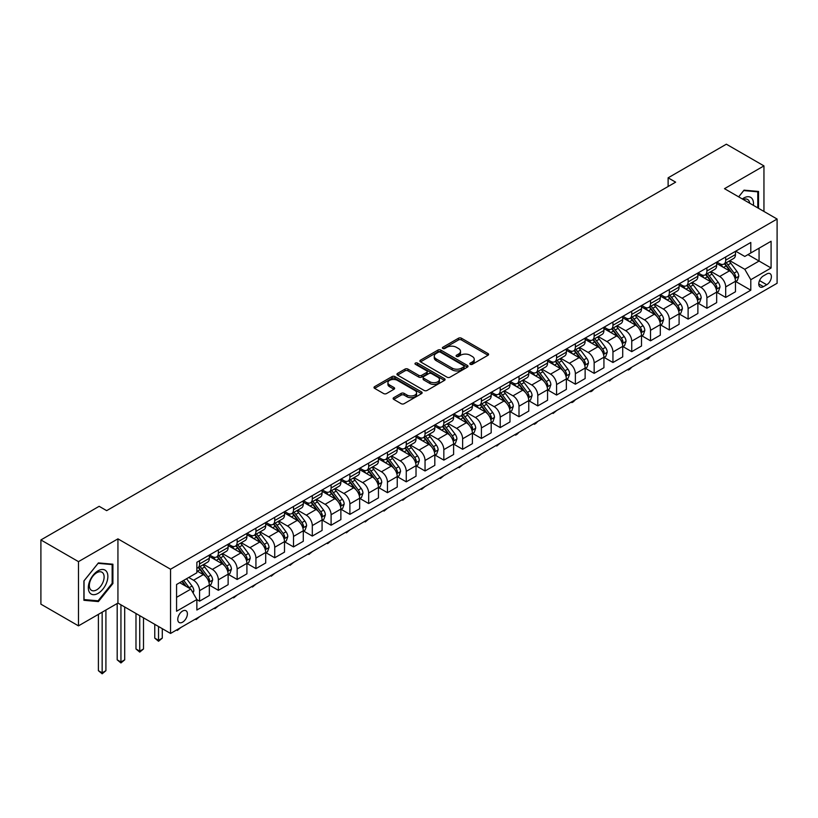 <?xml version="1.0" encoding="UTF-8"?>
<svg xmlns="http://www.w3.org/2000/svg" width="818" height="818" viewBox="0 0 818 818"><rect width="100%" height="100%" fill="white"/><g stroke="black" fill="none" stroke-linecap="round" stroke-linejoin="round"><path stroke-width="1.23" d="M470.258 364.307A1.462 0.838 0 0 0 472.323 364.307L488.009 355.257A2.086 1.207 0 0 0 488.612 354.409A2.086 1.207 0 0 0 488.009 353.55L461.444 338.223A2.086 1.207 0 0 0 458.489 338.223L442.814 347.272A1.462 0.838 0 0 0 442.385 347.865A1.462 0.838 0 0 0 442.814 348.458A1.462 0.838 0 0 0 444.88 348.458L446.914 347.292A6.677 3.855 0 0 1 456.352 347.292L458.571 348.57A6.677 3.855 0 0 1 460.524 351.29A6.677 3.855 0 0 1 458.571 354.02L456.536 355.196A1.462 0.838 0 0 0 456.107 355.789A1.462 0.838 0 0 0 456.536 356.382A1.462 0.838 0 0 0 458.601 356.382L460.636 355.216A6.677 3.855 0 0 1 470.074 355.216L472.293 356.495A6.677 3.855 0 0 1 474.246 359.214A6.677 3.855 0 0 1 472.293 361.945L470.258 363.11A1.462 0.838 0 0 0 469.829 363.713A1.462 0.838 0 0 0 470.258 364.307L470.258 363.11M182.578 622.171A6.8 3.926 120 0 0 187.025 616.179A6.8 3.926 120 0 0 185.983 610.729A6.8 3.926 120 0 0 182.578 611.066A6.8 3.926 120 0 0 178.13 617.058A6.8 3.926 120 0 0 179.173 622.508A6.8 3.926 120 0 0 182.578 622.171M393.724 397.681A2.086 1.207 0 0 0 393.11 398.53A2.086 1.207 0 0 0 393.724 399.378L401.168 403.683A2.086 1.207 0 0 0 404.123 403.683L421.536 393.632A2.086 1.207 0 0 0 422.139 392.783A2.086 1.207 0 0 0 421.536 391.924L394.971 376.597A2.086 1.207 0 0 0 392.026 376.597L374.613 386.648A2.086 1.207 0 0 0 374 387.497A2.086 1.207 0 0 0 374.613 388.356L383.611 393.55A2.086 1.207 0 0 0 386.566 393.55L394.01 389.245A2.086 1.207 0 0 0 394.624 388.397A2.086 1.207 0 0 0 394.01 387.538L389.552 384.961A5.583 3.221 0 0 1 387.916 382.681A5.583 3.221 0 0 1 391.362 379.705A5.583 3.221 0 0 1 397.446 380.411L414.93 390.503A5.583 3.221 0 0 1 416.566 392.783A5.583 3.221 0 0 1 413.121 395.759A5.583 3.221 0 0 1 407.037 395.063L404.123 393.376A2.086 1.207 0 0 0 401.168 393.376L393.724 397.681L393.724 399.378M117.935 538.857L78.477 561.639L40.9 539.941L40.9 604.165L78.477 625.862L117.935 603.081L170.553 633.449L170.553 569.226L117.935 538.857L117.935 603.081M763.951 211.453L763.951 165.89L724.492 188.672L777.1 219.04L170.553 569.226M763.951 165.89L726.364 144.193L668.122 177.823L668.122 186.494M40.9 539.941L99.152 506.311L106.667 510.647L675.637 182.158L668.122 177.823M447.057 377.19A2.086 1.207 0 0 0 450.012 377.19L467.415 367.139A2.086 1.207 0 0 0 468.029 366.29A2.086 1.207 0 0 0 467.415 365.431L440.861 350.104A2.086 1.207 0 0 0 437.906 350.104L420.503 360.155A2.086 1.207 0 0 0 419.89 361.004A2.086 1.207 0 0 0 420.503 361.853L447.057 377.19M415.994 364.624A1.462 0.838 0 0 1 417.477 364.828L417.477 363.09L444.481 378.683A2.086 1.207 0 0 1 445.084 379.532A2.086 1.207 0 0 1 444.481 380.39L427.068 390.442A2.086 1.207 0 0 1 424.113 390.442L397.558 375.104L397.558 373.397A2.086 1.207 0 0 0 396.945 374.255A2.086 1.207 0 0 0 397.558 375.104M397.558 373.397L405.002 369.102A2.086 1.207 0 0 1 407.957 369.102L418.724 375.319A2.086 1.207 0 0 0 421.679 375.319L426.618 372.466A2.086 1.207 0 0 0 427.231 371.607A2.086 1.207 0 0 0 426.618 370.759L415.411 364.286A1.462 0.838 0 0 1 414.982 363.693A1.462 0.838 0 0 1 415.881 362.906A1.462 0.838 0 0 1 417.477 363.09M766.732 273.979L763.419 275.891A6.595 3.804 120 0 0 759.114 281.699A6.595 3.804 120 0 0 760.126 286.975A6.595 3.804 120 0 0 763.419 286.648L766.732 284.746A6.595 3.804 120 0 0 771.037 278.938A6.595 3.804 120 0 0 770.024 273.652A6.595 3.804 120 0 0 766.732 273.979M170.553 633.449L777.1 283.263L777.1 219.04M735.689 251.198L744.779 256.453L750.791 252.977L750.791 242.476L196.862 562.283L196.862 572.784L176.565 584.502L176.565 611.24L196.862 599.522L196.862 610.024L750.791 290.206L750.791 279.705L744.779 269.296L729.83 260.666M750.791 252.977L771.088 241.259L771.088 267.987L750.791 279.705M78.477 561.639L78.477 625.862M747.938 254.623L759.063 261.044L759.063 248.202L771.088 241.259M744.779 269.296L759.063 261.044L771.088 267.987M176.565 597.345L190.85 589.103L179.725 582.682M196.862 599.604L199.561 601.169L199.561 590.668A8.507 4.908 -120 0 0 193.549 580.248L188.743 577.477M199.561 601.169L209.336 595.524L209.336 585.023A8.507 4.908 -120 0 0 203.324 574.614L196.862 570.882M209.561 585.238L218.355 590.32L218.355 579.819A8.507 4.908 -120 0 0 212.343 569.4L203.713 564.42M218.355 590.32L228.13 584.676L228.13 574.175A8.507 4.908 -120 0 0 222.118 563.766L209.336 556.383M228.355 574.4L237.148 579.471L237.148 568.97A8.507 4.908 -120 0 0 231.136 558.551L222.496 553.571M237.148 579.471L246.913 573.827L246.913 563.326A8.507 4.908 -120 0 0 240.901 552.917L228.13 545.534M247.138 563.551L255.932 568.622L255.932 558.121A8.507 4.908 -120 0 0 249.919 547.702L241.29 542.723M255.932 568.622L265.707 562.978L265.707 552.477A8.507 4.908 -120 0 0 259.695 542.068L246.913 534.686M265.932 552.702L274.725 557.774L274.725 547.273A8.507 4.908 -120 0 0 268.713 536.864L260.083 531.874M274.725 557.774L284.5 552.13L284.5 541.628A8.507 4.908 -120 0 0 278.488 531.219L265.707 523.837M284.725 541.853L293.519 546.925L293.519 536.424A8.507 4.908 -120 0 0 287.507 526.015L278.866 521.025M293.519 546.925L303.284 541.281L303.284 530.78A8.507 4.908 -120 0 0 297.271 520.371L284.5 512.988M303.509 531.005L312.302 536.076L312.302 525.575A8.507 4.908 -120 0 0 306.29 515.166L297.66 510.176M312.302 536.076L322.077 530.432L322.077 519.931A8.507 4.908 -120 0 0 316.065 509.522L303.284 502.14M322.302 520.156L331.096 525.228L331.096 514.726A8.507 4.908 -120 0 0 325.083 504.317L316.454 499.328M331.096 525.228L340.871 519.583L340.871 509.082A8.507 4.908 -120 0 0 334.859 498.673L322.077 491.291M341.096 509.307L349.889 514.379L349.889 503.878A8.507 4.908 -120 0 0 343.877 493.469L335.237 488.479M349.889 514.379L359.654 508.745L359.654 498.234A8.507 4.908 -120 0 0 353.642 487.825L340.871 480.442M359.879 498.459L368.673 503.53L368.673 493.029A8.507 4.908 -120 0 0 362.66 482.62L354.03 477.63M368.673 503.53L378.448 497.896L378.448 487.395A8.507 4.908 -120 0 0 372.435 476.976L359.654 469.604M378.673 487.61L387.466 492.681L387.466 482.18A8.507 4.908 -120 0 0 381.454 471.771L372.824 466.781M387.466 492.681L397.241 487.047L397.241 476.546A8.507 4.908 -120 0 0 391.229 466.127L378.448 458.755M397.466 476.761L406.26 481.833L406.26 471.332A8.507 4.908 -120 0 0 400.247 460.923L391.607 455.933M406.26 481.833L416.025 476.199L416.025 465.698A8.507 4.908 -120 0 0 410.012 455.278L397.241 447.906M416.25 465.912L425.043 470.984L425.043 460.483A8.507 4.908 -120 0 0 419.031 450.074L410.401 445.084M425.043 470.984L434.818 465.35L434.818 454.849A8.507 4.908 -120 0 0 428.806 444.43L416.025 437.057M435.043 455.064L443.837 460.135L443.837 449.634A8.507 4.908 -120 0 0 437.824 439.225L429.194 434.235M443.837 460.135L453.612 454.501L453.612 444A8.507 4.908 -120 0 0 447.599 433.581L434.818 426.209M453.837 444.215L462.63 449.286L462.63 438.785A8.507 4.908 -120 0 0 456.618 428.376L447.978 423.387M462.63 449.286L472.395 443.653L472.395 433.151A8.507 4.908 -120 0 0 466.383 422.732L453.612 415.36M472.62 433.366L481.413 438.438L481.413 427.937A8.507 4.908 -120 0 0 475.401 417.528L466.771 412.538M481.413 438.438L491.189 432.804L491.189 422.303A8.507 4.908 -120 0 0 485.176 411.883L472.395 404.511M491.413 422.517L500.207 427.589L500.207 417.088A8.507 4.908 -120 0 0 494.195 406.679L485.565 401.689M500.207 427.589L509.982 421.955L509.982 411.454A8.507 4.908 -120 0 0 503.97 401.035L491.189 393.662M510.207 411.669L519.001 416.74L519.001 406.239A8.507 4.908 -120 0 0 512.988 395.83L504.348 390.84M519.001 416.74L528.765 411.106L528.765 400.605A8.507 4.908 -120 0 0 522.753 390.186L509.982 382.814M528.99 400.82L537.784 405.902L537.784 395.391A8.507 4.908 -120 0 0 531.772 384.981L523.142 379.992M537.784 405.902L547.559 400.258L547.559 389.757A8.507 4.908 -120 0 0 541.547 379.337L528.765 371.965M547.784 389.971L556.577 395.053L556.577 384.552A8.507 4.908 -120 0 0 550.565 374.133L541.935 369.143M556.577 395.053L566.353 389.409L566.353 378.908A8.507 4.908 -120 0 0 560.34 368.489L547.559 361.116M566.577 379.123L575.371 384.204L575.371 373.703A8.507 4.908 -120 0 0 569.359 363.284L560.719 358.304M575.371 384.204L585.136 378.56L585.136 368.059A8.507 4.908 -120 0 0 579.124 357.64L566.353 350.268M585.361 368.274L594.154 373.356L594.154 362.855A8.507 4.908 -120 0 0 588.142 352.435L579.512 347.456M594.154 373.356L603.929 367.711L603.929 357.21A8.507 4.908 -120 0 0 597.917 346.791L585.136 339.419M604.154 357.425L612.948 362.507L612.948 352.006A8.507 4.908 -120 0 0 606.936 341.587L598.306 336.607M612.948 362.507L622.723 356.863L622.723 346.362A8.507 4.908 -120 0 0 616.711 335.942L603.929 328.57M622.948 346.576L631.741 351.658L631.741 341.157A8.507 4.908 -120 0 0 625.729 330.738L617.089 325.758M631.741 351.658L641.506 346.014L641.506 335.513A8.507 4.908 -120 0 0 635.494 325.094L622.723 317.721M641.731 335.728L650.525 340.809L650.525 330.308A8.507 4.908 -120 0 0 644.512 319.889L635.883 314.91M650.525 340.809L660.3 335.165L660.3 324.664A8.507 4.908 -120 0 0 654.288 314.245L641.506 306.873M660.525 324.879L669.318 329.961L669.318 319.46A8.507 4.908 -120 0 0 663.306 309.04L654.676 304.061M669.318 329.961L679.093 324.317L679.093 313.815A8.507 4.908 -120 0 0 673.081 303.396L660.3 296.024M679.318 314.03L688.112 319.112L688.112 308.611A8.507 4.908 -120 0 0 682.1 298.192L673.459 293.212M688.112 319.112L697.877 313.468L697.877 302.967A8.507 4.908 -120 0 0 691.864 292.547L679.093 285.175M698.102 303.181L706.895 308.263L706.895 297.762A8.507 4.908 -120 0 0 700.883 287.343L692.253 282.363M706.895 308.263L716.67 302.619L716.67 292.118A8.507 4.908 -120 0 0 710.658 281.709L697.877 274.327M716.895 292.333L725.689 297.415L725.689 286.913A8.507 4.908 -120 0 0 719.676 276.494L711.046 271.515M725.689 297.415L735.464 291.77L735.464 281.269A8.507 4.908 -120 0 0 729.451 270.86L716.67 263.478M716.895 262.046L719.676 263.652A8.507 4.908 -120 0 0 723.93 264.071A8.507 4.908 -120 0 0 725.689 260.185L725.689 256.964M698.102 272.895L700.883 274.5A8.507 4.908 -120 0 0 705.136 274.92A8.507 4.908 -120 0 0 706.895 271.024L706.895 267.813M679.318 283.744L682.1 285.349A8.507 4.908 -120 0 0 686.353 285.768A8.507 4.908 -120 0 0 688.112 281.873L688.112 278.662M660.525 294.592L663.306 296.198A8.507 4.908 -120 0 0 667.56 296.617A8.507 4.908 -120 0 0 669.318 292.721L669.318 289.511M641.731 305.441L644.512 307.047A8.507 4.908 -120 0 0 648.766 307.466A8.507 4.908 -120 0 0 650.525 303.57L650.525 300.359M622.948 316.29L625.729 317.895A8.507 4.908 -120 0 0 629.983 318.314A8.507 4.908 -120 0 0 631.741 314.419L631.741 311.208M604.154 327.139L606.936 328.744A8.507 4.908 -120 0 0 611.189 329.163A8.507 4.908 -120 0 0 612.948 325.267L612.948 322.057M585.361 337.987L588.142 339.593A8.507 4.908 -120 0 0 592.396 340.012A8.507 4.908 -120 0 0 594.154 336.116L594.154 332.906M566.577 348.836L569.359 350.441A8.507 4.908 -120 0 0 573.612 350.861A8.507 4.908 -120 0 0 575.371 346.965L575.371 343.754M547.784 359.685L550.565 361.29A8.507 4.908 -120 0 0 554.819 361.709A8.507 4.908 -120 0 0 556.577 357.814L556.577 354.603M528.99 370.534L531.772 372.139A8.507 4.908 -120 0 0 536.025 372.558A8.507 4.908 -120 0 0 537.784 368.662L537.784 365.452M510.207 381.382L512.988 382.988A8.507 4.908 -120 0 0 517.232 383.407A8.507 4.908 -120 0 0 519.001 379.511L519.001 376.3M491.413 392.231L494.195 393.836A8.507 4.908 -120 0 0 498.448 394.256A8.507 4.908 -120 0 0 500.207 390.36L500.207 387.149M472.62 403.08L475.401 404.685A8.507 4.908 -120 0 0 479.655 405.104A8.507 4.908 -120 0 0 481.413 401.209L481.413 397.998M453.837 413.928L456.618 415.534A8.507 4.908 -120 0 0 460.861 415.953A8.507 4.908 -120 0 0 462.63 412.057L462.63 408.847M435.043 424.777L437.824 426.382A8.507 4.908 -120 0 0 442.078 426.802A8.507 4.908 -120 0 0 443.837 422.906L443.837 419.695M416.25 435.626L419.031 437.231A8.507 4.908 -120 0 0 423.284 437.65A8.507 4.908 -120 0 0 425.043 433.755L425.043 430.544M397.466 446.464L400.247 448.08A8.507 4.908 -120 0 0 404.491 448.499A8.507 4.908 -120 0 0 406.26 444.603L406.26 441.393M378.673 457.313L381.454 458.918A8.507 4.908 -120 0 0 385.707 459.348A8.507 4.908 -120 0 0 387.466 455.452L387.466 452.242M359.879 468.162L362.66 469.767A8.507 4.908 -120 0 0 366.914 470.197A8.507 4.908 -120 0 0 368.673 466.301L368.673 463.09M341.096 479.011L343.877 480.616A8.507 4.908 -120 0 0 348.12 481.045A8.507 4.908 -120 0 0 349.889 477.15L349.889 473.939M322.302 489.859L325.083 491.465A8.507 4.908 -120 0 0 329.337 491.894A8.507 4.908 -120 0 0 331.096 487.998L331.096 484.788M303.509 500.708L306.29 502.313A8.507 4.908 -120 0 0 310.543 502.743A8.507 4.908 -120 0 0 312.302 498.847L312.302 495.636M284.725 511.557L287.507 513.162A8.507 4.908 -120 0 0 291.75 513.592A8.507 4.908 -120 0 0 293.519 509.696L293.519 506.485M265.932 522.405L268.713 524.011A8.507 4.908 -120 0 0 272.967 524.44A8.507 4.908 -120 0 0 274.725 520.545L274.725 517.334M247.138 533.254L249.919 534.86A8.507 4.908 -120 0 0 254.173 535.279A8.507 4.908 -120 0 0 255.932 531.393L255.932 528.183M228.355 544.103L231.136 545.708A8.507 4.908 -120 0 0 235.379 546.127A8.507 4.908 -120 0 0 237.148 542.242L237.148 539.031M209.561 554.952L212.343 556.557A8.507 4.908 -120 0 0 216.596 556.976A8.507 4.908 -120 0 0 218.355 553.091L218.355 549.88M735.689 281.484L750.791 290.206M723.93 264.071L733.695 258.437A8.507 4.908 -120 0 0 735.464 254.541L735.464 251.331M705.136 274.92L714.912 269.275A8.507 4.908 -120 0 0 716.67 265.39L716.67 262.179M686.353 285.768L696.118 280.124A8.507 4.908 -120 0 0 697.877 276.239L697.877 273.028M667.56 296.617L677.324 290.973A8.507 4.908 -120 0 0 679.093 287.087L679.093 283.877M648.766 307.466L658.541 301.822A8.507 4.908 -120 0 0 660.3 297.936L660.3 294.725M629.983 318.314L639.748 312.67A8.507 4.908 -120 0 0 641.506 308.785L641.506 305.574M611.189 329.163L620.954 323.519A8.507 4.908 -120 0 0 622.723 319.634L622.723 316.423M592.396 340.012L602.171 334.368A8.507 4.908 -120 0 0 603.929 330.482L603.929 327.272M573.612 350.861L583.377 345.216A8.507 4.908 -120 0 0 585.136 341.331L585.136 338.12M554.819 361.709L564.584 356.065A8.507 4.908 -120 0 0 566.353 352.18L566.353 348.959M536.025 372.558L545.8 366.914A8.507 4.908 -120 0 0 547.559 363.028L547.559 359.808M517.232 383.407L527.007 377.763A8.507 4.908 -120 0 0 528.765 373.867L528.765 370.656M498.448 394.256L508.213 388.611A8.507 4.908 -120 0 0 509.982 384.716L509.982 381.505M479.655 405.104L489.43 399.46A8.507 4.908 -120 0 0 491.189 395.564L491.189 392.354M460.861 415.953L470.636 410.309A8.507 4.908 -120 0 0 472.395 406.413L472.395 403.202M442.078 426.802L451.843 421.158A8.507 4.908 -120 0 0 453.612 417.262L453.612 414.051M423.284 437.65L433.059 432.006A8.507 4.908 -120 0 0 434.818 428.111L434.818 424.9M404.491 448.499L414.266 442.855A8.507 4.908 -120 0 0 416.025 438.959L416.025 435.749M385.707 459.348L395.472 453.704A8.507 4.908 -120 0 0 397.241 449.808L397.241 446.597M366.914 470.197L376.689 464.552A8.507 4.908 -120 0 0 378.448 460.657L378.448 457.446M348.12 481.045L357.895 475.401A8.507 4.908 -120 0 0 359.654 471.505L359.654 468.295M329.337 491.894L339.102 486.25A8.507 4.908 -120 0 0 340.871 482.354L340.871 479.144M310.543 502.743L320.319 497.099A8.507 4.908 -120 0 0 322.077 493.203L322.077 489.992M291.75 513.592L301.525 507.947A8.507 4.908 -120 0 0 303.284 504.052L303.284 500.841M272.967 524.44L282.731 518.796A8.507 4.908 -120 0 0 284.5 514.9L284.5 511.69M254.173 535.279L263.948 529.645A8.507 4.908 -120 0 0 265.707 525.749L265.707 522.538M235.379 546.127L245.155 540.494A8.507 4.908 -120 0 0 246.913 536.598L246.913 533.387M216.596 556.976L226.361 551.342A8.507 4.908 -120 0 0 228.13 547.447L228.13 544.236M196.862 568.173A8.507 4.908 -120 0 0 197.803 567.825L207.578 562.191A8.507 4.908 -120 0 0 209.336 558.295L209.336 555.085M197.803 567.825A8.507 4.908 -120 0 0 199.561 563.939L199.561 560.729M190.85 589.103L196.862 599.522M758.531 208.324L758.531 191.453L744.032 190.154L738.654 196.841M83.896 600.289L98.395 601.588L112.904 583.541L112.904 564.205L98.395 562.907L83.896 580.954L83.896 600.289M112.148 583.111L112.904 583.541M96.861 600.709L98.395 601.588M470.841 364.511L472.293 363.683A6.677 3.855 0 0 0 474.246 360.953L474.246 359.214M460.524 351.29L460.524 353.028A6.677 3.855 0 0 1 458.571 355.758L457.119 356.587M488.009 353.55L488.009 355.257L461.444 339.951A2.086 1.207 0 0 0 458.489 339.951L443.397 348.673M467.395 367.159L440.861 351.842A2.086 1.207 0 0 0 437.906 351.842L420.524 361.873L420.503 360.155M463.734 366.883A1.462 0.838 0 0 0 464.164 366.29A1.462 0.838 0 0 0 463.734 365.687L440.421 352.231A1.462 0.838 0 0 0 438.356 352.231L436.209 353.468A6.677 3.855 0 0 0 434.256 356.188A6.677 3.855 0 0 0 436.209 358.918L452.149 368.12A6.677 3.855 0 0 0 461.587 368.12L463.734 366.883L463.734 368.621A1.462 0.838 0 0 0 464.164 368.018L464.164 366.29M434.256 356.188L434.256 357.926A6.677 3.855 0 0 0 436.209 360.656L436.209 358.918M463.734 368.621L461.587 369.859A6.677 3.855 0 0 1 452.149 369.859L436.209 360.656M397.579 375.125L405.002 370.83L405.002 369.102M427.231 371.607L427.231 373.345A2.086 1.207 0 0 1 426.618 374.194L421.679 377.057A2.086 1.207 0 0 1 418.724 377.057L407.957 370.83A2.086 1.207 0 0 0 405.002 370.83M417.477 364.828L444.45 380.401M429.91 381.771A5.583 3.221 0 0 0 435.984 382.466A5.583 3.221 0 0 0 439.43 379.491A5.583 3.221 0 0 0 437.804 377.21L431.638 373.652A2.086 1.207 0 0 0 428.693 373.652L423.744 376.505A2.086 1.207 0 0 0 423.131 377.364A2.086 1.207 0 0 0 423.744 378.213L429.91 381.771L429.91 383.509A5.583 3.221 0 0 0 435.984 384.204A5.583 3.221 0 0 0 439.43 381.229L439.43 379.491M423.131 377.364L423.131 379.102A2.086 1.207 0 0 0 423.744 379.951L423.744 378.213M429.91 383.509L423.744 379.951M416.566 392.783L416.566 394.521A5.583 3.221 0 0 1 413.121 397.497A5.583 3.221 0 0 1 407.037 396.791L404.123 395.114A2.086 1.207 0 0 0 401.168 395.114L393.744 399.399M387.916 382.681L387.916 384.419A5.583 3.221 0 0 0 389.552 386.699L389.552 384.961M393.99 389.266L389.552 386.699M421.505 393.652L394.971 378.335A2.086 1.207 0 0 0 392.026 378.335L374.634 388.366M735.464 281.617L737.263 280.574L738.766 276.239A5.634 3.252 -120 0 0 736.967 271.443L730.832 263.243A16.268 9.387 -120 0 0 729.053 261.116M722.948 267.097A16.268 9.387 -120 0 0 719.615 263.621M734.953 278.171L735.73 276.474A5.634 3.252 -120 0 0 734.114 273.089L727.969 264.889A16.268 9.387 -120 0 0 726.2 262.762M724.687 263.641A13.497 7.791 60 0 1 726.895 266.157L732.1 273.1M724.39 263.805A16.268 9.387 60 0 1 726.169 265.932L730.249 271.382M650.627 356.28L648.572 358.335L647.069 359.204L646.322 358.775M647.069 358.335L647.069 359.204M716.67 292.466L718.47 291.423L719.973 287.087A5.634 3.252 -120 0 0 718.184 282.292L712.038 274.091A16.268 9.387 -120 0 0 710.259 271.965M704.155 277.946A16.268 9.387 -120 0 0 700.821 274.459M716.159 289.02L716.936 287.322A5.634 3.252 -120 0 0 715.321 283.938L709.186 275.738A16.268 9.387 -120 0 0 707.406 273.611M705.893 274.49A13.497 7.791 60 0 1 708.112 277.005L713.306 283.948M705.607 274.654A16.268 9.387 60 0 1 707.376 276.781L711.466 282.23M631.833 367.129L629.788 369.184L628.285 370.053L627.529 369.624M628.285 369.184L628.285 370.053M697.877 303.314L699.687 302.271L701.19 297.936A5.634 3.252 -120 0 0 699.39 293.141L693.245 284.94A16.268 9.387 -120 0 0 691.476 282.813M685.361 288.795A16.268 9.387 -120 0 0 682.038 285.308M697.365 299.869L698.143 298.171A5.634 3.252 -120 0 0 696.537 294.787L690.392 286.586A16.268 9.387 -120 0 0 688.613 284.459M687.1 285.339A13.497 7.791 60 0 1 689.318 287.854L694.513 294.797M686.813 285.502A16.268 9.387 60 0 1 688.582 287.629L692.672 293.079M613.05 377.977L609.492 380.902L608.735 380.472M609.492 380.033L609.492 380.902M679.093 314.163L680.893 313.12L682.396 308.785A5.634 3.252 -120 0 0 680.596 303.989L674.461 295.789A16.268 9.387 -120 0 0 672.682 293.662M666.578 299.644A16.268 9.387 -120 0 0 663.245 296.157M678.582 310.707L679.359 309.02A5.634 3.252 -120 0 0 677.744 305.635L671.598 297.435A16.268 9.387 -120 0 0 669.83 295.308M668.316 296.188A13.497 7.791 60 0 1 670.525 298.703L675.729 305.635M668.02 296.351A16.268 9.387 60 0 1 669.799 298.478L673.879 303.928M594.257 388.826L592.201 390.881L590.698 391.75L589.952 391.321M590.698 390.881L590.698 391.75M660.3 325.012L662.099 323.969L663.602 319.634A5.634 3.252 -120 0 0 661.813 314.828L655.668 306.638A16.268 9.387 -120 0 0 653.889 304.511M647.784 310.492A16.268 9.387 -120 0 0 644.451 307.006M659.789 321.556L660.566 319.869A5.634 3.252 -120 0 0 658.95 316.484L652.815 308.284A16.268 9.387 -120 0 0 651.036 306.157M649.523 307.026A13.497 7.791 60 0 1 651.741 309.552L656.936 316.484M649.236 307.2A16.268 9.387 60 0 1 651.005 309.327L655.085 314.777M575.463 399.675L573.418 401.73L571.915 402.599L571.158 402.17M571.915 401.73L571.915 402.599M753.398 205.359A13.814 7.975 120 0 0 752.192 198.794A13.814 7.975 120 0 0 742.325 198.968M749.697 203.222A10.46 6.043 120 0 0 748.767 200.563A10.46 6.043 120 0 0 747.591 199.469A10.46 6.043 120 0 0 743.286 199.52M743.695 190.563L757.785 191.841L757.785 207.895M756.855 191.3L757.785 191.841M738.685 196.862L743.726 190.584M98.099 570.79A13.814 7.975 120 0 0 88.324 587.713A13.814 7.975 120 0 0 98.099 593.357A13.814 7.975 120 0 0 107.864 576.434A13.814 7.975 120 0 0 98.099 570.79M96.728 572.743A10.46 6.043 120 0 0 89.888 581.956A10.46 6.043 120 0 0 91.493 590.34A10.46 6.043 120 0 0 96.728 589.829A10.46 6.043 120 0 0 103.559 580.606A10.46 6.043 120 0 0 101.953 572.222A10.46 6.043 120 0 0 96.728 572.743M112.148 583.326L98.099 600.811L84.039 599.563L84.039 580.821L98.099 563.336L112.148 564.594L112.148 583.326M111.217 564.052L112.148 564.594M641.506 335.861L643.316 334.818L644.819 330.482A5.634 3.252 -120 0 0 643.02 325.676L636.874 317.486A16.268 9.387 -120 0 0 635.105 315.359M628.991 321.341A16.268 9.387 -120 0 0 625.668 317.854M640.995 332.405L641.772 330.717A5.634 3.252 -120 0 0 640.167 327.333L634.022 319.132A16.268 9.387 -120 0 0 632.242 317.006M630.729 317.875A13.497 7.791 60 0 1 632.948 320.4L638.142 327.333M630.443 318.049A16.268 9.387 60 0 1 632.212 320.175L636.302 325.625M556.68 410.524L553.121 413.448L552.365 413.018M553.121 412.579L553.121 413.448M622.723 346.709L624.523 345.666L626.026 341.331A5.634 3.252 -120 0 0 624.226 336.525L618.091 328.335A16.268 9.387 -120 0 0 616.312 326.208M610.208 332.19A16.268 9.387 -120 0 0 606.874 328.703M622.201 343.253L622.989 341.566A5.634 3.252 -120 0 0 621.373 338.182L615.228 329.981A16.268 9.387 -120 0 0 613.459 327.854M611.946 328.724A13.497 7.791 60 0 1 614.154 331.249L619.359 338.182M611.649 328.897A16.268 9.387 60 0 1 613.428 331.024L617.508 336.474M537.886 421.372L535.831 423.427L534.328 424.297L533.581 423.867M534.328 423.427L534.328 424.297M603.929 357.558L605.729 356.515L607.232 352.18A5.634 3.252 -120 0 0 605.443 347.374L599.297 339.184A16.268 9.387 -120 0 0 597.518 337.057M591.414 343.039A16.268 9.387 -120 0 0 588.081 339.552M603.418 354.102L604.195 352.415A5.634 3.252 -120 0 0 602.58 349.03L596.445 340.83A16.268 9.387 -120 0 0 594.666 338.703M593.152 339.572A13.497 7.791 60 0 1 595.371 342.098L600.565 349.03M592.866 339.746A16.268 9.387 60 0 1 594.635 341.873L598.715 347.323M519.093 432.221L517.048 434.276L515.544 435.145L514.788 434.716M515.544 434.276L515.544 435.145M585.136 368.407L586.946 367.364L588.449 363.028A5.634 3.252 -120 0 0 586.649 358.223L580.504 350.022A16.268 9.387 -120 0 0 578.735 347.906M572.62 353.887A16.268 9.387 -120 0 0 569.297 350.401M584.625 364.951L585.402 363.264A5.634 3.252 -120 0 0 583.796 359.879L577.651 351.679A16.268 9.387 -120 0 0 575.872 349.552M574.359 350.421A13.497 7.791 60 0 1 576.578 352.947L581.772 359.879M574.072 350.595A16.268 9.387 60 0 1 575.841 352.722L579.931 358.172M500.309 443.07L496.751 445.994L495.994 445.565M496.751 445.125L496.751 445.994M566.353 379.255L568.152 378.213L569.655 373.867A5.634 3.252 -120 0 0 567.856 369.071L561.721 360.871A16.268 9.387 -120 0 0 559.941 358.754M553.837 364.736A16.268 9.387 -120 0 0 550.504 361.249M565.831 375.799L566.618 374.112A5.634 3.252 -120 0 0 565.003 370.728L558.858 362.527A16.268 9.387 -120 0 0 557.089 360.401M555.575 361.27A13.497 7.791 60 0 1 557.784 363.795L562.989 370.728M555.279 361.444A16.268 9.387 60 0 1 557.058 363.57L561.138 369.02M481.516 453.918L477.957 456.843L477.211 456.403M477.957 455.974L477.957 456.843M547.559 390.104L549.359 389.061L550.862 384.716A5.634 3.252 -120 0 0 549.072 379.92L542.927 371.72A16.268 9.387 -120 0 0 541.148 369.603M535.044 375.585A16.268 9.387 -120 0 0 531.71 372.098M547.048 386.648L547.825 384.961A5.634 3.252 -120 0 0 546.209 381.577L540.074 373.376A16.268 9.387 -120 0 0 538.295 371.249M536.782 372.118A13.497 7.791 60 0 1 539.001 374.644L544.195 381.577M536.496 372.292A16.268 9.387 60 0 1 538.264 374.419L542.344 379.869M462.722 464.767L459.174 467.691L458.417 467.252M459.174 466.822L459.174 467.691M528.765 400.953L530.575 399.91L532.078 395.564A5.634 3.252 -120 0 0 530.279 390.769L524.134 382.568A16.268 9.387 -120 0 0 522.365 380.452M516.25 386.433A16.268 9.387 -120 0 0 512.927 382.947M528.254 397.497L529.031 395.81A5.634 3.252 -120 0 0 527.426 392.425L521.281 384.225A16.268 9.387 -120 0 0 519.502 382.098M517.988 382.967A13.497 7.791 60 0 1 520.207 385.493L525.401 392.425M517.702 383.141A16.268 9.387 60 0 1 519.471 385.268L523.561 390.718M443.939 475.616L440.381 478.54L439.624 478.101M440.381 477.671L440.381 478.54M509.982 411.802L511.782 410.759L513.285 406.413A5.634 3.252 -120 0 0 511.485 401.618L505.35 393.417A16.268 9.387 -120 0 0 503.571 391.301M497.467 397.282A16.268 9.387 -120 0 0 494.133 393.795M509.461 408.346L510.248 406.658A5.634 3.252 -120 0 0 508.632 403.274L502.487 395.074A16.268 9.387 -120 0 0 500.718 392.947M499.205 393.816A13.497 7.791 60 0 1 501.414 396.341L506.618 403.274M498.908 393.99A16.268 9.387 60 0 1 500.688 396.106L504.767 401.566M425.145 486.465L421.587 489.389L420.841 488.949M421.587 488.52L421.587 489.389M491.189 422.65L492.988 421.607L494.491 417.262A5.634 3.252 -120 0 0 492.702 412.466L486.557 404.266A16.268 9.387 -120 0 0 484.777 402.149M478.673 408.131A16.268 9.387 -120 0 0 475.34 404.644M490.677 419.194L491.454 417.507A5.634 3.252 -120 0 0 489.839 414.113L483.704 405.922A16.268 9.387 -120 0 0 481.925 403.795M480.411 404.665A13.497 7.791 60 0 1 482.63 407.19L487.825 414.123M480.125 404.838A16.268 9.387 60 0 1 481.894 406.955L485.974 412.415M406.352 497.313L402.804 500.238L402.047 499.798M402.804 499.369L402.804 500.238M472.395 433.499L474.205 432.456L475.708 428.111A5.634 3.252 -120 0 0 473.908 423.315L467.763 415.115A16.268 9.387 -120 0 0 465.994 412.988M459.88 418.98A16.268 9.387 -120 0 0 456.556 415.493M471.884 430.043L472.661 428.356A5.634 3.252 -120 0 0 471.056 424.961L464.91 416.771A16.268 9.387 -120 0 0 463.131 414.644M461.618 415.513A13.497 7.791 60 0 1 463.837 418.039L469.031 424.971M461.332 415.687A16.268 9.387 60 0 1 463.1 417.804L467.19 423.264M387.568 508.162L384.01 511.086L383.253 510.647M384.01 510.217L384.01 511.086M453.612 444.348L455.411 443.305L456.914 438.959A5.634 3.252 -120 0 0 455.115 434.164L448.97 425.963A16.268 9.387 -120 0 0 447.201 423.836M441.096 429.828A16.268 9.387 -120 0 0 437.763 426.342M453.09 440.892L453.878 439.205A5.634 3.252 -120 0 0 452.262 435.81L446.117 427.62A16.268 9.387 -120 0 0 444.348 425.493M442.835 426.362A13.497 7.791 60 0 1 445.043 428.888L450.248 435.82M442.538 426.536A16.268 9.387 60 0 1 444.317 428.652L448.397 434.113M368.775 519.011L365.217 521.935L364.47 521.495M365.217 521.066L365.217 521.935M434.818 455.197L436.618 454.154L438.121 449.808A5.634 3.252 -120 0 0 436.331 445.012L430.186 436.812A16.268 9.387 -120 0 0 428.407 434.685M422.303 440.677A16.268 9.387 -120 0 0 418.969 437.19M434.307 451.74L435.084 450.053A5.634 3.252 -120 0 0 433.468 446.659L427.323 438.468A16.268 9.387 -120 0 0 425.554 436.342M424.041 437.211A13.497 7.791 60 0 1 426.26 439.736L431.454 446.669M423.755 437.385A16.268 9.387 60 0 1 425.524 439.501L429.603 444.951M349.981 529.86L346.433 532.784L345.677 532.344M346.433 531.915L346.433 532.784M416.025 466.045L417.834 465.002L419.337 460.657A5.634 3.252 -120 0 0 417.538 455.861L411.393 447.661A16.268 9.387 -120 0 0 409.624 445.534M403.509 451.526A16.268 9.387 -120 0 0 400.186 448.039M415.513 462.589L416.29 460.902A5.634 3.252 -120 0 0 414.685 457.507L408.54 449.307A16.268 9.387 -120 0 0 406.761 447.19M405.247 448.059A13.497 7.791 60 0 1 407.466 450.575L412.661 457.518M404.961 448.233A16.268 9.387 60 0 1 406.73 450.35L410.82 455.8M331.198 540.708L327.64 543.633L326.883 543.193M327.64 542.763L327.64 543.633M397.241 476.884L399.041 475.851L400.544 471.505A5.634 3.252 -120 0 0 398.744 466.71L392.599 458.509A16.268 9.387 -120 0 0 390.83 456.383M384.726 462.374A16.268 9.387 -120 0 0 381.392 458.888M396.72 473.438L397.507 471.751A5.634 3.252 -120 0 0 395.892 468.356L389.746 460.156A16.268 9.387 -120 0 0 387.977 458.039M386.464 458.908A13.497 7.791 60 0 1 388.673 461.424L393.877 468.366M386.168 459.072A16.268 9.387 60 0 1 387.947 461.199L392.026 466.649M312.404 551.557L308.846 554.481L308.1 554.042M308.846 553.612L308.846 554.481M378.448 487.732L380.247 486.7L381.75 482.354A5.634 3.252 -120 0 0 379.951 477.559L373.816 469.358A16.268 9.387 -120 0 0 372.037 467.231M365.932 473.223A16.268 9.387 -120 0 0 362.599 469.736M377.936 484.287L378.714 482.6A5.634 3.252 -120 0 0 377.098 479.205L370.953 471.004A16.268 9.387 -120 0 0 369.184 468.888M367.671 469.757A13.497 7.791 60 0 1 369.889 472.272L375.084 479.215M367.384 469.921A16.268 9.387 60 0 1 369.153 472.047L373.233 477.497M293.611 562.406L290.063 565.33L289.306 564.89M290.063 564.461L290.063 565.33M359.654 498.581L361.464 497.548L362.967 493.203A5.634 3.252 -120 0 0 361.167 488.407L355.022 480.207A16.268 9.387 -120 0 0 353.253 478.08M347.139 484.072A16.268 9.387 -120 0 0 343.816 480.585M359.143 495.135L359.92 493.448A5.634 3.252 -120 0 0 358.304 490.054L352.169 481.853A16.268 9.387 -120 0 0 350.39 479.737M348.877 480.606A13.497 7.791 60 0 1 351.096 483.121L356.29 490.064M348.591 480.769A16.268 9.387 60 0 1 350.36 482.896L354.45 488.346M274.828 573.254L271.269 576.179L270.513 575.739M271.269 575.31L271.269 576.179M340.871 509.43L342.67 508.397L344.173 504.052A5.634 3.252 -120 0 0 342.374 499.256L336.229 491.056A16.268 9.387 -120 0 0 334.46 488.929M328.345 494.921A16.268 9.387 -120 0 0 325.022 491.434M340.349 505.984L341.137 504.297A5.634 3.252 -120 0 0 339.521 500.902L333.376 492.702A16.268 9.387 -120 0 0 331.607 490.585M330.094 491.454A13.497 7.791 60 0 1 332.302 493.97L337.507 500.913M329.797 491.618A16.268 9.387 60 0 1 331.576 493.745L335.656 499.195M256.034 584.103L252.476 587.027L251.729 586.588M252.476 586.158L252.476 587.027M322.077 520.279L323.877 519.246L325.38 514.9A5.634 3.252 -120 0 0 323.58 510.105L317.445 501.904A16.268 9.387 -120 0 0 315.666 499.778M309.562 505.769A16.268 9.387 -120 0 0 306.229 502.283M321.566 516.833L322.343 515.146A5.634 3.252 -120 0 0 320.728 511.751L314.582 503.551A16.268 9.387 -120 0 0 312.813 501.434M311.3 502.303A13.497 7.791 60 0 1 313.519 504.818L318.713 511.761M311.004 502.467A16.268 9.387 60 0 1 312.783 504.594L316.863 510.043M237.24 594.952L233.692 597.876L232.936 597.437M233.692 597.007L233.692 597.876M303.284 531.127L305.094 530.084L306.597 525.749A5.634 3.252 -120 0 0 304.797 520.954L298.652 512.753A16.268 9.387 -120 0 0 296.883 510.626M290.768 516.618A16.268 9.387 -120 0 0 287.445 513.131M302.772 527.682L303.55 525.994A5.634 3.252 -120 0 0 301.934 522.6L295.799 514.399A16.268 9.387 -120 0 0 294.02 512.273M292.507 513.152A13.497 7.791 60 0 1 294.725 515.667L299.92 522.61M292.22 513.315A16.268 9.387 60 0 1 293.989 515.442L298.079 520.892M218.457 605.801L214.899 608.725L214.142 608.285M214.899 607.856L214.899 608.725M284.5 541.976L286.3 540.933L287.803 536.598A5.634 3.252 -120 0 0 286.003 531.802L279.858 523.602A16.268 9.387 -120 0 0 278.089 521.475M271.975 527.467A16.268 9.387 -120 0 0 268.652 523.98M283.979 538.53L284.766 536.843A5.634 3.252 -120 0 0 283.151 533.448L277.005 525.248A16.268 9.387 -120 0 0 275.237 523.121M273.723 524.001A13.497 7.791 60 0 1 275.932 526.516L281.136 533.459M273.427 524.164A16.268 9.387 60 0 1 275.206 526.291L279.286 531.741M199.664 616.649L196.105 619.574L195.359 619.134M196.105 618.705L196.105 619.574M265.707 552.825L267.506 551.782L269.01 547.447A5.634 3.252 -120 0 0 267.21 542.651L261.075 534.451A16.268 9.387 -120 0 0 259.296 532.324M253.191 538.316A16.268 9.387 -120 0 0 249.858 534.829M265.196 549.379L265.973 547.692A5.634 3.252 -120 0 0 264.357 544.297L258.212 536.097A16.268 9.387 -120 0 0 256.443 533.97M254.93 534.849A13.497 7.791 60 0 1 257.149 537.365L262.343 544.307M254.633 535.013A16.268 9.387 60 0 1 256.412 537.14L260.492 542.59M180.87 627.498L177.322 630.422L176.565 629.983M177.322 629.543L177.322 630.422M246.913 563.674L248.723 562.631L250.226 558.295A5.634 3.252 -120 0 0 248.427 553.5L242.281 545.299A16.268 9.387 -120 0 0 240.512 543.172M234.398 549.164A16.268 9.387 -120 0 0 231.075 545.678M246.402 560.228L247.179 558.53A5.634 3.252 -120 0 0 245.564 555.146L239.429 546.945A16.268 9.387 -120 0 0 237.649 544.819M236.136 545.698A13.497 7.791 60 0 1 238.355 548.213L243.549 555.156M235.85 545.862A16.268 9.387 60 0 1 237.619 547.988L241.709 553.438M158.528 626.506L158.528 640.31L162.281 638.142L162.281 628.684M162.281 638.142L158.528 641.271L154.766 638.142L154.766 624.338M154.766 638.142L158.528 640.31L158.528 641.271M228.13 574.522L229.93 573.479L231.433 569.144A5.634 3.252 -120 0 0 229.633 564.348L223.488 556.148A16.268 9.387 -120 0 0 221.719 554.021M215.604 560.013A16.268 9.387 -120 0 0 212.281 556.526M227.608 571.076L228.386 569.379A5.634 3.252 -120 0 0 226.78 565.995L220.635 557.794A16.268 9.387 -120 0 0 218.866 555.667M217.353 556.547A13.497 7.791 60 0 1 219.561 559.062L224.766 566.005M217.056 556.71A16.268 9.387 60 0 1 218.835 558.837L222.915 564.287M139.735 615.657L139.735 651.159L143.498 648.991L143.498 617.835M143.498 648.991L139.735 652.11L135.982 648.991L135.982 613.49M135.982 648.991L139.735 651.159L139.735 652.11M209.336 585.371L211.136 584.328L212.639 579.993A5.634 3.252 -120 0 0 210.839 575.197L204.704 566.997A16.268 9.387 -120 0 0 202.925 564.87M208.825 581.925L209.602 580.228A5.634 3.252 -120 0 0 207.987 576.843L201.841 568.643A16.268 9.387 -120 0 0 200.073 566.516M198.559 567.395A13.497 7.791 60 0 1 200.778 569.911L205.972 576.854M198.263 567.559A16.268 9.387 60 0 1 200.042 569.686L204.122 575.136M120.941 604.809L120.941 662.007L124.704 659.84L124.704 606.987M124.704 659.84L120.941 662.958L117.189 659.84L117.189 603.51M117.189 659.84L120.941 662.007L120.941 662.958M193.099 593.009L193.856 590.841A5.634 3.252 -120 0 0 192.056 586.046L186.576 578.725M189.715 588.449A5.634 3.252 -120 0 0 189.193 587.692L183.713 580.371M182.302 581.189L186.248 586.445M181.913 581.414L185.257 585.872M102.158 612.191L102.158 672.856L105.911 670.688L105.911 610.024M105.911 670.688L102.158 673.807L98.395 670.688L98.395 614.359M98.395 670.688L102.158 672.856L102.158 673.807M193.549 580.248L203.324 574.614M212.343 569.4L222.118 563.766M231.136 558.551L240.901 552.917M249.919 547.702L259.695 542.068M268.713 536.864L278.488 531.219M287.507 526.015L297.271 520.371M306.29 515.166L316.065 509.522M325.083 504.317L334.859 498.673M343.877 493.469L353.642 487.825M362.66 482.62L372.435 476.976M381.454 471.771L391.229 466.127M400.247 460.923L410.012 455.278M419.031 450.074L428.806 444.43M437.824 439.225L447.599 433.581M456.618 428.376L466.383 422.732M475.401 417.528L485.176 411.883M494.195 406.679L503.97 401.035M512.988 395.83L522.753 390.186M531.772 384.981L541.547 379.337M550.565 374.133L560.34 368.489M569.359 363.284L579.124 357.64M588.142 352.435L597.917 346.791M606.936 341.587L616.711 335.942M625.729 330.738L635.494 325.094M644.512 319.889L654.288 314.245M663.306 309.04L673.081 303.396M682.1 298.192L691.864 292.547M700.883 287.343L710.658 281.709M719.676 276.494L729.451 270.86M725.689 260.185L735.464 254.541M725.689 286.913L735.464 281.269M706.895 297.762L716.67 292.118M706.895 271.024L716.67 265.39M688.112 308.611L697.877 302.967M688.112 281.873L697.877 276.239M669.318 319.46L679.093 313.815M669.318 292.721L679.093 287.087M650.525 330.308L660.3 324.664M650.525 303.57L660.3 297.936M631.741 341.157L641.506 335.513M631.741 314.419L641.506 308.785M612.948 352.006L622.723 346.362M612.948 325.267L622.723 319.634M594.154 362.855L603.929 357.21M594.154 336.116L603.929 330.482M575.371 373.703L585.136 368.059M575.371 346.965L585.136 341.331M556.577 384.552L566.353 378.908M556.577 357.814L566.353 352.18M537.784 395.391L547.559 389.757M537.784 368.662L547.559 363.028M519.001 406.239L528.765 400.605M519.001 379.511L528.765 373.867M500.207 417.088L509.982 411.454M500.207 390.36L509.982 384.716M481.413 427.937L491.189 422.303M481.413 401.209L491.189 395.564M462.63 438.785L472.395 433.151M462.63 412.057L472.395 406.413M443.837 449.634L453.612 444M443.837 422.906L453.612 417.262M425.043 460.483L434.818 454.849M425.043 433.755L434.818 428.111M406.26 471.332L416.025 465.698M406.26 444.603L416.025 438.959M387.466 482.18L397.241 476.546M387.466 455.452L397.241 449.808M368.673 493.029L378.448 487.395M368.673 466.301L378.448 460.657M349.889 503.878L359.654 498.234M349.889 477.15L359.654 471.505M331.096 514.726L340.871 509.082M331.096 487.998L340.871 482.354M312.302 525.575L322.077 519.931M312.302 498.847L322.077 493.203M293.519 536.424L303.284 530.78M293.519 509.696L303.284 504.052M274.725 547.273L284.5 541.628M274.725 520.545L284.5 514.9M255.932 558.121L265.707 552.477M255.932 531.393L265.707 525.749M237.148 568.97L246.913 563.326M237.148 542.242L246.913 536.598M218.355 579.819L228.13 574.175M218.355 553.091L228.13 547.447M199.561 590.668L209.336 585.023M199.561 563.939L209.336 558.295M759.523 280.584L766.732 284.746M758.756 283.958L763.419 286.648M472.293 363.683L472.293 361.945M456.536 356.382L456.536 355.196M458.571 355.758L458.571 354.02M442.814 348.458L442.814 347.272M458.489 339.951L458.489 338.223M461.444 339.951L461.444 338.223M437.906 351.842L437.906 350.104M440.861 351.842L440.861 350.104M467.415 367.139L467.415 365.431M452.149 369.859L452.149 368.12M461.587 369.859L461.587 368.12M407.957 370.83L407.957 369.102M418.724 377.057L418.724 375.319M421.679 377.057L421.679 375.319M426.618 374.194L426.618 372.466M444.481 380.39L444.481 378.683M401.168 395.114L401.168 393.376M404.123 395.114L404.123 393.376M407.037 396.791L407.037 395.063M394.01 389.245L394.01 387.538M374.613 388.356L374.613 386.648M392.026 378.335L392.026 376.597M394.971 378.335L394.971 376.597M421.536 393.632L421.536 391.924M735.045 278.478L738.726 276.341M727.969 264.889L730.832 263.243M723.541 267.445L726.169 265.932M734.114 273.089L736.967 271.443M733.664 275.288L735.73 276.474M716.251 289.327L719.942 287.19M709.186 275.738L712.038 274.091M704.748 278.294L707.376 276.781M715.321 283.938L718.184 282.292M714.881 286.136L716.936 287.322M697.457 300.175L701.149 298.038M690.392 286.586L693.245 284.94M685.965 289.143L688.582 287.629M696.537 294.787L699.39 293.141M696.087 296.985L698.143 298.171M678.674 311.024L682.355 308.887M671.598 297.435L674.461 295.789M667.171 299.991L669.799 298.478M677.744 305.635L680.596 303.989M677.294 307.834L679.359 309.02M659.881 321.873L663.572 319.736M652.815 308.284L655.668 306.638M648.377 310.84L651.005 309.327M658.95 316.484L661.813 314.828M658.51 318.683L660.566 319.869M641.087 332.721L644.778 330.584M634.022 319.132L636.874 317.486M629.594 321.689L632.212 320.175M640.167 327.333L643.02 325.676M639.717 329.531L641.772 330.717M622.304 343.57L625.985 341.433M615.228 329.981L618.091 328.335M610.801 332.537L613.428 331.024M621.373 338.182L624.226 336.525M620.923 340.38L622.989 341.566M603.51 354.419L607.201 352.282M596.445 340.83L599.297 339.184M592.007 343.386L594.635 341.873M602.58 349.03L605.443 347.374M602.14 351.229L604.195 352.415M584.717 365.268L588.408 363.131M577.651 351.679L580.504 350.022M573.224 354.235L575.841 352.722M583.796 359.879L586.649 358.223M583.346 362.077L585.402 363.264M565.933 376.106L569.614 373.979M558.858 362.527L561.721 360.871M554.43 365.084L557.058 363.57M565.003 370.728L567.856 369.071M564.553 372.926L566.618 374.112M547.14 386.955L550.831 384.828M540.074 373.376L542.927 371.72M535.637 375.932L538.264 374.419M546.209 381.577L549.072 379.92M545.77 383.775L547.825 384.961M528.346 397.804L532.037 395.677M521.281 384.225L524.134 382.568M516.853 386.781L519.471 385.268M527.426 392.425L530.279 390.769M526.976 394.624L529.031 395.81M509.553 408.652L513.244 406.526M502.487 395.074L505.35 393.417M498.06 397.63L500.688 396.106M508.632 403.274L511.485 401.618M508.183 405.472L510.248 406.658M490.769 419.501L494.461 417.374M483.704 405.922L486.557 404.266M479.266 408.479L481.894 406.955M489.839 414.113L492.702 412.466M489.399 416.321L491.454 417.507M471.976 430.35L475.667 428.223M464.91 416.771L467.763 415.115M460.483 419.327L463.1 417.804M471.056 424.961L473.908 423.315M470.606 427.17L472.661 428.356M453.182 441.199L456.873 439.072M446.117 427.62L448.97 425.963M441.689 430.176L444.317 428.652M452.262 435.81L455.115 434.164M451.812 438.019L453.878 439.205M434.399 452.047L438.09 449.92M427.323 438.468L430.186 436.812M422.896 441.025L425.524 439.501M433.468 446.659L436.331 445.012M433.029 448.867L435.084 450.053M415.605 462.896L419.297 460.769M408.54 449.307L411.393 447.661M404.112 451.873L406.73 450.35M414.685 457.507L417.538 455.861M414.235 459.706L416.29 460.902M396.812 473.745L400.503 471.618M389.746 460.156L392.599 458.509M385.319 462.722L387.947 461.199M395.892 468.356L398.744 466.71M395.442 470.554L397.507 471.751M378.028 484.593L381.72 482.467M370.953 471.004L373.816 469.358M366.525 473.571L369.153 472.047M377.098 479.205L379.951 477.559M376.658 481.403L378.714 482.6M359.235 495.442L362.926 493.315M352.169 481.853L355.022 480.207M347.742 484.409L350.36 482.896M358.304 490.054L361.167 488.407M357.865 492.252L359.92 493.448M340.441 506.291L344.133 504.164M333.376 492.702L336.229 491.056M328.948 495.258L331.576 493.745M339.521 500.902L342.374 499.256M339.071 503.101L341.137 504.297M321.658 517.14L325.349 515.013M314.582 503.551L317.445 501.904M310.155 506.107L312.783 504.594M320.728 511.751L323.58 510.105M320.288 513.949L322.343 515.146M302.864 527.988L306.556 525.862M295.799 514.399L298.652 512.753M291.372 516.956L293.989 515.442M301.934 522.6L304.797 520.954M301.494 524.798L303.55 525.994M284.071 538.837L287.762 536.71M277.005 525.248L279.858 523.602M272.578 527.804L275.206 526.291M283.151 533.448L286.003 531.802M282.701 535.647L284.766 536.843M265.288 549.686L268.979 547.559M258.212 536.097L261.075 534.451M253.784 538.653L256.412 537.14M264.357 544.297L267.21 542.651M263.907 546.496L265.973 547.692M246.494 560.534L250.185 558.408M239.429 546.945L242.281 545.299M235.001 549.502L237.619 547.988M245.564 555.146L248.427 553.5M245.124 557.344L247.179 558.53M227.701 571.383L231.392 569.256M220.635 557.794L223.488 556.148M216.208 560.35L218.835 558.837M226.78 565.995L229.633 564.348M226.33 568.193L228.386 569.379M208.917 582.232L212.608 580.105M201.841 568.643L204.704 566.997M197.414 571.199L200.042 569.686M207.987 576.843L210.839 575.197M207.537 579.042L209.602 580.228M192.383 591.772L193.815 590.954M189.193 587.692L192.056 586.046"/></g></svg>
